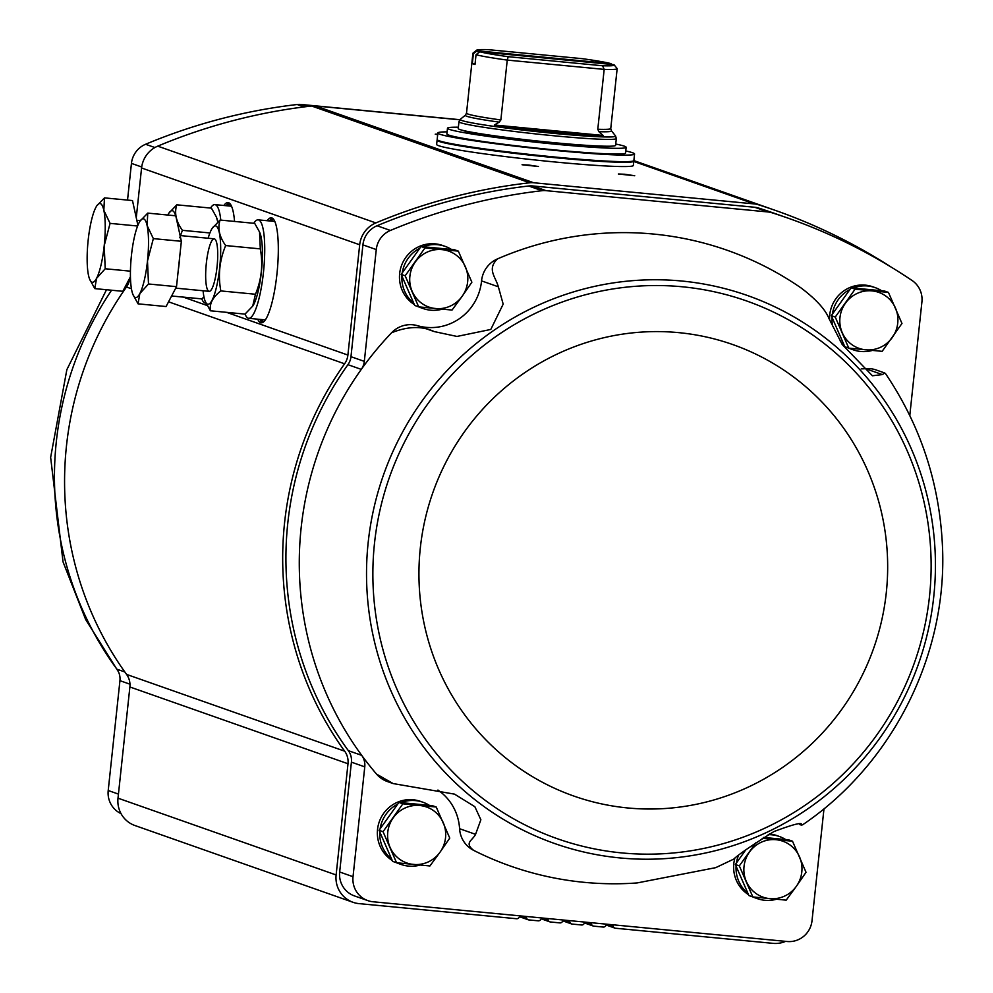 <?xml version="1.0" encoding="UTF-8"?>
<svg xmlns="http://www.w3.org/2000/svg" width="993" height="993" viewBox="0 0 993 993"><rect width="100%" height="100%" fill="white"/><g stroke="black" fill="none" stroke-linecap="round" stroke-linejoin="round"><path stroke-width="1.49" d="M111.588 290.229A326.412 318.79 109.4 0 0 116.889 669.17L124.833 671.976M459.871 119.694L301.202 104.476A19.786 19.326 109.4 0 0 297.192 104.513A573.681 560.3 109.4 0 0 145.586 144.27A23.075 22.541 109.4 0 0 131.448 163.386L127.526 200.089M458.344 251.13L454.384 249.727L421.032 246.525L401.197 274.391L414.726 305.459L418.686 306.862L405.156 275.793L424.979 247.927L458.344 251.13L471.874 282.198L462.204 296.212L452.038 310.064L418.686 306.862M888.437 292.401L884.478 291.011L851.125 287.809L831.302 315.675L844.82 346.743L848.779 348.133L835.25 317.065L855.085 289.199L888.437 292.401L901.967 323.47L882.144 351.336L848.779 348.133M745.358 850.43L735.354 864.481L748.883 895.549L752.843 896.952L739.313 865.884L756.17 842.412M762.214 838.328L792.501 841.208L788.541 839.817L763.617 837.434M436.225 807.024L432.265 805.633L398.913 802.431L379.078 830.297L392.607 861.365L396.567 862.756L383.037 831.687L402.873 803.821L436.225 807.024L449.755 838.092L440.085 852.106L429.919 865.958L396.567 862.756M890.907 266.931A576.983 563.528 109.4 0 0 775.645 210.504A576.983 563.528 109.4 0 0 758.292 204.719A19.786 19.326 109.4 0 0 754.419 203.925L533.675 182.749A19.786 19.326 109.4 0 0 529.703 182.786A576.983 563.528 109.4 0 0 375.851 222.928A26.377 25.756 109.4 0 0 359.689 244.774L347.898 355.06A18.135 17.713 109.4 0 1 344.596 363.798A329.701 322.017 109.4 0 0 344.695 751.192A18.135 17.713 109.4 0 1 347.997 763.754L129.884 686.97L118.006 798.173A26.377 25.756 109.4 0 0 134.924 825.518L353.036 902.302A26.377 25.756 109.4 0 0 358.994 903.618L516.571 918.736A2.631 2.582 109.4 0 0 518.929 917.644L520.183 915.894M129.884 686.97A18.135 17.713 109.4 0 0 126.583 674.408A329.701 322.017 109.4 0 1 126.483 287.014A18.135 17.713 109.4 0 0 129.785 278.276L129.822 277.928M459.784 119.805L315.563 105.966A19.786 19.326 109.4 0 0 311.603 106.003A576.983 563.528 109.4 0 0 157.738 146.145A26.377 25.756 109.4 0 0 141.577 167.991L136.264 217.74M829.589 319.808A32.968 32.198 -70.6 0 1 829.751 314.806A32.968 32.198 -70.6 0 1 872.797 286.791L875.205 287.635A32.968 32.198 -70.6 0 1 881.585 290.726M872.338 350.442A32.968 32.198 -70.6 0 1 853.31 349.834L850.902 348.99A32.968 32.198 -70.6 0 1 848.556 348.059M844.435 345.837A32.968 32.198 -70.6 0 1 841.977 344.099M414.329 304.566A32.968 32.198 -70.6 0 1 399.658 273.534A32.968 32.198 -70.6 0 1 442.704 245.507L445.1 246.363A32.968 32.198 -70.6 0 1 451.492 249.454M442.233 309.171A32.968 32.198 -70.6 0 1 423.204 308.562L420.809 307.706A32.968 32.198 -70.6 0 1 418.463 306.775M824.178 808.55A16.484 16.099 109.4 0 0 823.756 810.909L812.013 920.734A23.075 22.541 109.4 0 1 787.101 941.501L373.045 901.768A23.075 22.541 109.4 0 1 353.024 876.695L364.766 766.857A16.484 16.099 109.4 0 0 361.713 755.363A326.412 318.79 109.4 0 0 376.558 774.118L393.166 783.576L454.533 794.139L474.865 806.726L480.873 819.784L475.56 834.331L459.585 828.708A26.377 25.756 109.4 0 0 473.636 850.356A326.412 318.79 109.4 0 0 637.121 882.938L715.692 867.659L733.74 859.106C738.308 854.663 751.689 845.49 773.857 831.588C794.189 823.979 803.3 821.782 801.177 825.009L802.58 824.835C892.93 763.766 948.315 653.531 942.357 544.09C939.13 481.903 920.238 425.141 885.669 373.827L884.751 372.996L882.355 374.584L872.413 375.776L842.213 344.509L828.969 318.53C825.406 309.555 816.159 299.402 801.239 288.069A326.412 318.79 109.4 0 0 497.443 258.912C486.893 269.277 495.42 276.426 498.362 286.803L503.178 304.131L490.79 329.453L456.979 336.441L434.202 331.575L417.395 325.654A26.377 25.756 109.4 0 0 391.614 332.742A326.412 318.79 109.4 0 0 361.291 369.384A16.484 16.099 109.4 0 0 364.319 361.378L376.273 249.566A23.075 22.541 109.4 0 1 390.41 230.45A573.681 560.3 109.4 0 1 542.017 190.706A19.786 19.326 109.4 0 1 546.026 190.656L768.085 211.968A19.786 19.326 109.4 0 1 772.008 212.775A573.681 560.3 109.4 0 1 787.933 218.1A573.681 560.3 109.4 0 1 912.108 280.522A23.075 22.541 109.4 0 1 921.914 301.934L909.973 413.746A16.484 16.099 109.4 0 0 909.873 415.806M417.395 325.654A51.102 49.911 109.4 0 0 481.555 280.895A26.377 25.756 109.4 0 1 497.443 258.912M861.241 368.862A51.102 49.911 109.4 0 0 865.536 368.664A26.377 25.756 109.4 0 1 876.211 369.992L884.751 372.996M612.532 924.756L613.376 926.705A2.631 2.582 109.4 0 0 615.461 928.232L773.038 943.35A26.377 25.756 109.4 0 0 785.612 941.364M347.997 763.754L336.118 874.957A26.377 25.756 109.4 0 0 353.036 902.302M525.868 916.44L526.712 918.388A2.631 2.582 109.4 0 0 528.797 919.915L538.231 920.821A2.631 2.582 109.4 0 0 540.602 919.717L541.843 917.966M547.528 918.513L548.384 920.461A2.631 2.582 109.4 0 0 550.47 921.988L559.903 922.894A2.631 2.582 109.4 0 0 562.261 921.802L563.515 920.052M569.2 920.598L570.044 922.547A2.631 2.582 109.4 0 0 572.129 924.073L581.563 924.98A2.631 2.582 109.4 0 0 583.934 923.875L585.175 922.125M590.86 922.671L591.716 924.62A2.631 2.582 109.4 0 0 593.802 926.146L603.235 927.052A2.631 2.582 109.4 0 0 605.593 925.96L606.847 924.21M364.766 766.857L351.41 762.152A16.484 16.099 109.4 0 0 348.357 750.658L361.713 755.363A326.412 318.79 109.4 0 1 361.291 369.384L347.935 364.679A16.484 16.099 109.4 0 0 350.963 356.686L362.917 244.874A23.075 22.541 109.4 0 1 377.055 225.746A573.681 560.3 109.4 0 1 528.648 186.001A19.786 19.326 109.4 0 1 532.67 185.952L754.73 207.264A19.786 19.326 109.4 0 1 758.652 208.071A573.681 560.3 109.4 0 1 774.565 213.408L787.933 218.1M351.41 762.152L339.668 871.991A23.075 22.541 109.4 0 0 354.476 895.922L367.832 900.614M347.935 364.679A326.412 318.79 109.4 0 0 348.357 750.658M267.154 220.719A52.753 11.01 95.5 0 1 271.288 217.802A52.753 11.01 95.5 0 1 277.208 271.362A52.753 11.01 95.5 0 1 261.209 322.824A52.753 11.01 95.5 0 1 257.708 319.175M223.884 205.489A52.753 11.01 95.5 0 1 228.018 202.572A52.753 11.01 95.5 0 1 234.559 221.439M528.586 165.024L538.442 166.501L522.07 164.751L528.586 165.024M437.677 134.725L435.244 134.192L437.739 134.142M624.87 174.259L634.726 175.749L618.354 173.998L624.87 174.259M392.223 860.459A32.968 32.198 -70.6 0 1 377.539 829.428A32.968 32.198 -70.6 0 1 420.585 801.413L422.981 802.257A32.968 32.198 -70.6 0 1 429.373 805.348M420.113 865.064A32.968 32.198 -70.6 0 1 401.085 864.456L398.689 863.612A32.968 32.198 -70.6 0 1 396.344 862.681M748.486 894.656A32.968 32.198 -70.6 0 1 733.815 863.625A32.968 32.198 -70.6 0 1 734.795 858.374M769.426 833.959A32.968 32.198 -70.6 0 1 776.861 835.597L779.257 836.441A32.968 32.198 -70.6 0 1 785.649 839.544M776.389 899.261A32.968 32.198 -70.6 0 1 757.361 898.64L754.953 897.796A32.968 32.198 -70.6 0 1 752.62 896.865M459.585 828.708A51.102 49.911 109.4 0 0 437.938 790.056M376.558 774.118A26.377 25.756 109.4 0 0 387.394 781.541L393.166 783.576M800.557 824.724L799.886 824.55M475.56 834.331C472.469 840.599 463.954 842.672 473.636 850.356M434.202 331.575C421.988 325.853 407.8 326.25 391.614 332.742M116.889 669.17A16.484 16.099 109.4 0 1 119.942 680.664L108.212 790.502A23.075 22.541 109.4 0 0 121.034 813.627M402.239 272.926A32.968 32.198 -70.6 0 1 419.84 248.2M423.105 246.723A32.968 32.198 -70.6 0 1 445.1 246.363M423.204 308.562A32.968 32.198 -70.6 0 1 419.406 306.936M413.771 303.262A32.968 32.198 -70.6 0 1 401.917 276.054M832.345 314.198A32.968 32.198 -70.6 0 1 849.934 289.472M853.198 288.007A32.968 32.198 -70.6 0 1 875.205 287.635M853.31 349.834A32.968 32.198 -70.6 0 1 849.511 348.208M843.864 344.534A32.968 32.198 -70.6 0 1 840.314 341.158M832.705 326.213A32.968 32.198 -70.6 0 1 832.022 317.326M736.396 863.016A32.968 32.198 -70.6 0 1 738.333 855.792M768.197 834.666A32.968 32.198 -70.6 0 1 779.257 836.441M757.361 898.64A32.968 32.198 -70.6 0 1 753.563 897.027M747.928 893.352A32.968 32.198 -70.6 0 1 736.074 866.144M380.12 828.82A32.968 32.198 -70.6 0 1 397.721 804.094M400.986 802.629A32.968 32.198 -70.6 0 1 422.981 802.257M401.085 864.456A32.968 32.198 -70.6 0 1 397.287 862.83M391.652 859.156A32.968 32.198 -70.6 0 1 379.798 831.948M379.078 830.297L383.037 831.687M398.913 802.431L402.873 803.821M419.791 805.509A29.678 28.983 -70.6 0 1 443.238 822.638A29.678 28.983 -70.6 0 1 440.085 852.106A29.678 28.983 -70.6 0 1 413.498 864.444A29.678 28.983 -70.6 0 1 390.05 847.314A29.678 28.983 -70.6 0 1 393.203 817.847A29.678 28.983 -70.6 0 1 419.791 805.509M735.354 864.481L739.313 865.884M792.501 841.208L806.031 872.276L796.361 886.302L786.195 900.154L752.843 896.952M776.067 839.706A29.678 28.983 -70.6 0 1 799.514 856.835A29.678 28.983 -70.6 0 1 796.361 886.302A29.678 28.983 -70.6 0 1 769.774 898.64A29.678 28.983 -70.6 0 1 746.326 881.499A29.678 28.983 -70.6 0 1 749.479 852.031A29.678 28.983 -70.6 0 1 776.067 839.706M831.302 315.675L835.25 317.065M851.125 287.809L855.085 289.199M872.003 290.887A29.678 28.983 -70.6 0 1 895.45 308.016A29.678 28.983 -70.6 0 1 892.297 337.483A29.678 28.983 -70.6 0 1 865.71 349.821A29.678 28.983 -70.6 0 1 842.263 332.692A29.678 28.983 -70.6 0 1 845.415 303.225A29.678 28.983 -70.6 0 1 872.003 290.887M421.032 246.525L424.979 247.927M401.197 274.391L405.156 275.793M441.91 249.615A29.678 28.983 -70.6 0 1 465.357 266.745A29.678 28.983 -70.6 0 1 462.204 296.212A29.678 28.983 -70.6 0 1 435.617 308.55A29.678 28.983 -70.6 0 1 412.169 291.408A29.678 28.983 -70.6 0 1 415.322 261.941A29.678 28.983 -70.6 0 1 441.91 249.615M614.158 64.88L617.087 68.492A72.539 3.662 -173.9 0 1 617.162 68.691A72.539 3.662 -173.9 0 1 604.178 69.386L602.577 65.761A69.237 3.5 -173.9 0 0 614.158 64.88A69.237 3.5 -173.9 0 0 613.885 64.657L479.818 51.785L476.044 54.702L475.002 64.52A72.539 3.662 6.1 0 1 472.333 63.577L475.076 63.85M550.271 58.488L611.725 64.384L610.943 63.614L550.457 57.817L550.01 58.637M476.23 51.388L476.876 50.755L537.362 56.564L537.685 57.284L476.23 51.388L473.376 53.759L472.333 63.577M602.577 65.761L508.23 56.7A69.237 3.5 -173.9 0 1 479.818 51.785M537.362 56.564L550.457 57.817M476.876 50.755A69.237 3.5 -173.9 0 1 476.64 50.184A69.237 3.5 -173.9 0 1 488.196 49.65L582.543 58.699A69.237 3.5 -173.9 0 1 610.943 63.614M508.23 56.7L507.249 60.089A72.539 3.662 -173.9 0 1 476.044 54.702M473.376 53.759A72.539 3.662 -173.9 0 1 472.904 53.274A72.539 3.662 -173.9 0 1 473.016 53.101L476.64 50.184M507.249 60.089L500.857 119.954L499.243 122.139L494.353 125.006A76.821 3.885 6.1 0 0 603.086 135.445L598.903 131.709L597.786 129.264L604.178 69.386L507.249 60.089M463.036 130.443A75.009 3.786 6.1 0 0 536.431 141.527A75.009 3.786 6.1 0 0 610.496 146.207M615.598 145.35A79.13 3.997 -173.9 0 1 536.493 140.907A79.13 3.997 -173.9 0 1 458.232 128.531L458.965 121.705A79.13 3.997 -173.9 0 0 537.225 134.08A79.13 3.997 -173.9 0 0 616.33 138.523L615.598 145.35M625.776 150.961A98.915 4.99 -173.9 0 1 634.564 154.002A98.915 4.99 -173.9 0 1 535.686 148.453A98.915 4.99 -173.9 0 1 437.863 132.975A98.915 4.99 -173.9 0 1 447.098 131.858M626.161 147.299L625.553 153.034A89.842 4.531 -173.9 0 1 535.736 147.994A89.842 4.531 -173.9 0 1 446.875 133.943L447.495 128.209A89.842 4.531 6.1 0 0 536.344 142.272A89.842 4.531 6.1 0 0 626.161 147.299A89.842 4.531 6.1 0 0 615.734 144.035M634.564 154.002L633.869 160.543A98.915 4.99 -173.9 0 1 534.979 155.007A98.915 4.99 -173.9 0 1 437.168 139.529L437.863 132.975M633.795 161.201L633.348 165.459A98.915 4.99 -173.9 0 1 534.457 159.91A98.915 4.99 -173.9 0 1 436.635 144.432L437.094 140.174A98.915 4.99 -173.9 0 0 534.917 155.653A98.915 4.99 -173.9 0 0 633.795 161.201L633.733 160.767M458.381 127.216A89.842 4.531 6.1 0 0 447.495 128.209M603.086 135.445L494.353 125.006M245.072 314.061A49.451 10.327 -84.5 0 0 248.684 318.319A49.451 10.327 -84.5 0 0 263.691 270.071A49.451 10.327 -84.5 0 0 258.13 219.85A49.451 10.327 -84.5 0 0 253.798 223.288M248.684 318.319L264.734 319.858A49.451 10.327 -84.5 0 0 265.404 319.82M274.838 221.563A49.451 10.327 -84.5 0 0 274.18 221.389L258.13 219.85M138.064 303.846L166.079 306.539L176.506 286.667L181.359 241.299L175.773 215.804L147.758 213.11L147.113 225.535L153.344 238.618L147.485 260.973L148.491 283.986L139.839 293.58L138.064 303.846L132.913 294.449A39.559 8.254 95.5 0 1 131.821 290.763A39.559 8.254 95.5 0 1 131.448 255.325A39.559 8.254 95.5 0 1 139.094 222.717A39.559 8.254 95.5 0 1 139.939 221.265A39.559 8.254 95.5 0 1 147.113 225.535A39.559 8.254 95.5 0 1 147.485 260.973A39.559 8.254 95.5 0 1 139.839 293.58A39.559 8.254 95.5 0 1 132.913 294.449M179.671 257.162A37.089 7.745 95.5 0 1 178.243 270.493M176.506 286.667L148.491 283.986M181.359 241.299L153.344 238.618M140.112 221.017L147.758 213.11M208.133 238.246A39.372 8.217 95.5 0 1 212.154 228.378A39.372 8.217 95.5 0 1 219.863 265.863A39.372 8.217 95.5 0 1 205.166 301.202A39.372 8.217 95.5 0 1 203.093 290.75M206.345 263.195A26.377 5.511 95.5 0 1 215.32 239.536A26.377 5.511 95.5 0 1 217.169 265.603A26.377 5.511 95.5 0 1 210.392 290.837A26.377 5.511 95.5 0 1 206.345 263.195M205.166 301.202L210.392 310.784C209.337 303.746 212.812 297.13 220.831 290.924C217.926 275.346 219.54 260.216 225.672 245.556C219.292 236.644 217.43 228.142 220.086 220.049L212.154 228.378M220.086 220.049L254.704 223.375L259.545 232.014L260.303 248.883C263.195 264.461 261.581 279.579 255.449 294.251L220.831 290.924M260.303 248.883L225.672 245.556M255.449 294.251L252.718 306.105L245.01 314.111L210.392 310.784M259.756 232.573A39.372 8.217 95.5 0 1 259.93 232.958A39.372 8.217 95.5 0 1 262.4 251.961A39.372 8.217 95.5 0 1 252.942 305.782A39.372 8.217 95.5 0 1 252.793 306.005M201.79 298.831A49.451 10.327 -84.5 0 0 205.414 303.076A49.451 10.327 -84.5 0 0 205.948 303.064M220.781 220.123A49.451 10.327 -84.5 0 0 214.86 204.62A49.451 10.327 -84.5 0 0 210.528 208.058M231.555 206.321A49.451 10.327 -84.5 0 0 230.91 206.159L214.86 204.62M137.617 226.019L110.074 223.375L104.203 245.73L105.221 268.755L96.557 278.35L94.782 288.615L122.797 291.297L130.455 276.749M137.915 225.274L132.491 200.561L104.476 197.88L103.831 210.293L110.074 223.375M130.443 271.176L105.221 268.755M94.782 288.615L89.643 279.219A39.559 8.254 95.5 0 1 88.551 275.533A39.559 8.254 95.5 0 1 88.178 240.095A39.559 8.254 95.5 0 1 95.825 207.475A39.559 8.254 95.5 0 1 96.669 206.023A39.559 8.254 95.5 0 1 103.831 210.293A39.559 8.254 95.5 0 1 104.203 245.73A39.559 8.254 95.5 0 1 96.557 278.35A39.559 8.254 95.5 0 1 89.643 279.219M96.83 205.774L104.476 197.88M167.817 215.034A39.372 8.217 95.5 0 1 168.884 213.147A39.372 8.217 95.5 0 1 175.624 215.779M179.721 237.761L182.402 230.326C176.022 221.414 174.16 212.912 176.804 204.819L168.884 213.147M209.895 232.958L182.402 230.326M176.804 204.819L211.435 208.145L216.263 216.784L217.815 221.96A39.372 8.217 95.5 0 0 216.648 217.728L216.263 216.784M203.962 297.006L201.74 298.881L171.615 295.988M526.712 918.388L520.071 916.043M548.384 920.461L541.731 918.128M570.044 922.547L563.403 920.201M591.716 924.62L585.063 922.286M613.376 926.705L606.723 924.359M347.898 355.06L226.553 312.336M207.14 305.509L183.271 297.106M130.505 278.524L129.785 278.276M344.596 363.798L168.549 301.822M131.436 288.752L126.483 287.014M359.689 244.774L141.577 167.991M375.851 222.928L157.738 146.145M529.703 182.786L311.603 106.003M533.675 182.749L315.563 105.966M754.419 203.925L633.77 161.462M758.292 204.719L633.77 160.878M336.118 874.957L118.006 798.173M344.695 751.192L126.583 674.408M226.131 205.7A52.753 11.01 95.5 0 1 229.11 202.957M227.732 205.849A51.76 10.799 95.5 0 1 230.202 203.962M269.401 220.93A52.753 11.01 95.5 0 1 272.38 218.187M262.363 322.663A52.753 11.01 95.5 0 1 259.955 319.398M271.002 221.091A51.76 10.799 95.5 0 1 273.472 219.192M263.617 321.881A51.76 10.799 95.5 0 1 261.556 319.547M364.319 361.378L350.963 356.686M376.273 249.566L362.917 244.874M390.41 230.45L377.055 225.746M542.017 190.706L528.648 186.001M546.026 190.656L532.67 185.952M768.085 211.968L754.73 207.264M772.008 212.775L758.652 208.071M353.024 876.695L339.668 871.991M421.715 401.457A290.465 283.688 109.4 0 0 547.851 841.034A290.465 283.688 109.4 0 0 933.755 596.632A290.465 283.688 109.4 0 0 754.109 297.95A290.465 283.688 109.4 0 0 421.715 401.457M929.485 596.483A285.041 278.388 109.4 0 0 539.447 311.392A285.041 278.388 109.4 0 0 487.054 801.674A285.041 278.388 109.4 0 0 929.485 596.483M886.29 592.672A239.338 233.752 109.4 0 0 558.811 353.297A239.338 233.752 109.4 0 0 514.808 764.958A239.338 233.752 109.4 0 0 886.29 592.672M882.355 374.584L865.536 368.664M498.362 286.803L481.555 280.895M125.403 286.344L126.657 286.778M131.448 163.386L141.701 166.998M145.586 144.27L154.896 147.535M297.192 104.513L304.007 106.909M301.202 104.476L307.048 106.536M108.212 790.502L118.44 794.102M119.942 680.664L129.971 684.202M500.857 119.954A72.539 3.662 -173.9 0 1 466.511 113.14L472.904 53.274M617.162 68.691L610.757 128.556A72.539 3.662 -173.9 0 1 597.786 129.264M499.243 122.139A73.494 3.711 -173.9 0 1 465.419 115.176L466.511 113.14M610.757 128.556L611.403 130.778A73.494 3.711 -173.9 0 1 598.903 131.709M611.403 130.778L615.536 135.892A78.162 3.947 -173.9 0 1 537.474 131.721A78.162 3.947 -173.9 0 1 460.293 119.297L458.965 121.705M118.49 671.864L85.659 619.533L63.043 561.889L50.643 457.401L66.854 369.669L106.487 289.733M528.202 919.779L519.575 916.738M549.874 921.864L541.235 918.823M571.534 923.937L562.907 920.896M593.206 926.022L584.567 922.981M614.866 928.095L606.239 925.054M775.645 210.504L633.857 160.593M801.401 825.121L799.688 824.513M465.419 115.176L460.293 119.297M615.536 135.892L616.33 138.523M175.749 288.131L209.163 291.334M180.093 235.552L214.203 238.829M259.93 232.958L259.545 232.014M136.823 220.322L140.348 220.657"/></g></svg>
